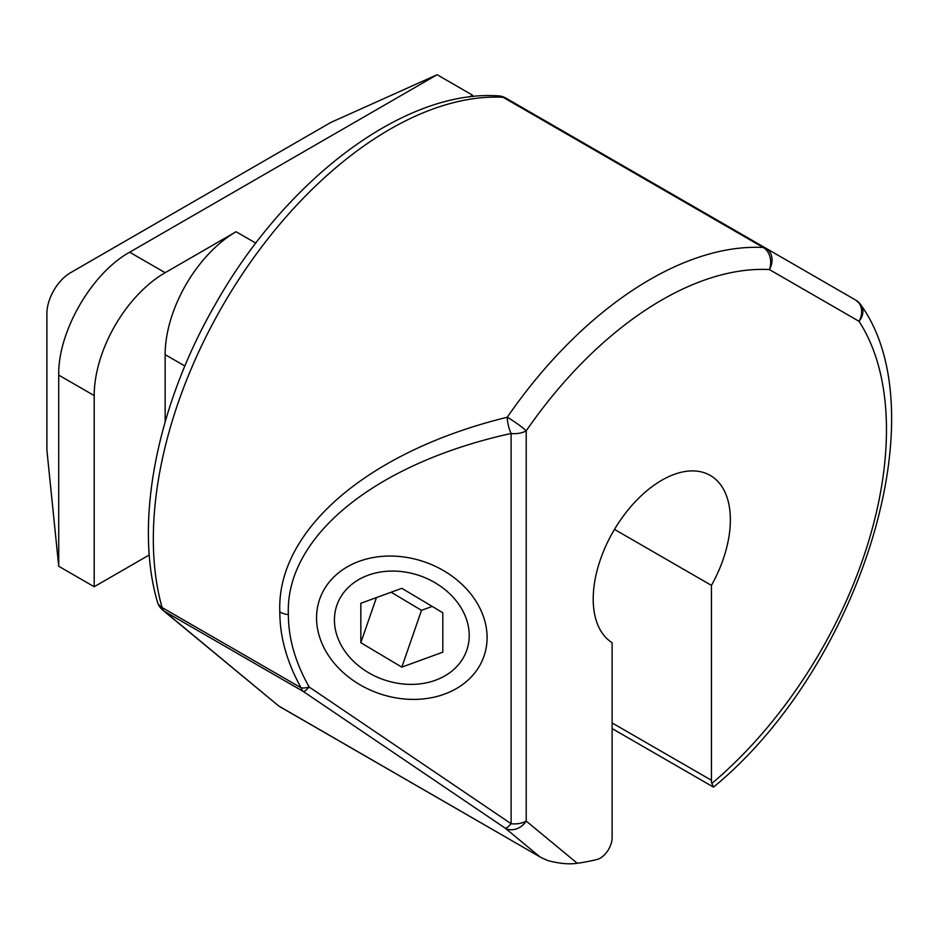 <?xml version="1.0" encoding="UTF-8"?>
<svg xmlns="http://www.w3.org/2000/svg" width="938" height="938" viewBox="0 0 938 938"><rect width="100%" height="100%" fill="white"/><g stroke="black" fill="none" stroke-linecap="round" stroke-linejoin="round"><path stroke-width="1.41" d="M288.365 614.625C288.4 638.391 295.341 662.521 309.177 687.015L511.116 823.728A16.72 3.177 124.1 0 1 505.265 828.207L303.326 691.494A16.72 3.177 -55.9 0 0 309.177 687.015A16.72 7.41 -29.5 0 1 301.075 687.8C286.934 662.275 279.852 637.008 279.817 611.986C276.335 530.087 368.587 451.084 507.259 417.234A16.72 6.203 76.8 0 0 511.116 433.473C375.306 463.278 284.953 536.759 288.365 614.625A16.72 9.65 180 0 1 279.817 611.986M316.552 617.884A86.953 69.623 19.1 0 1 401.827 556.726A86.953 69.623 19.1 0 1 487.092 637.57A86.953 69.623 19.1 0 1 401.827 698.728A86.953 69.623 19.1 0 1 316.552 617.884M711.825 783.465A317.736 183.438 120 0 0 859.009 321.3L769.406 269.569A317.736 183.438 120 0 0 526.218 430.835L526.218 821.09L577.269 863.277A334.456 193.099 120 0 0 597.06 859.466A16.72 9.65 120 0 0 612.127 837.634L612.127 642.729A96.989 55.999 120 0 1 613.886 530.416A96.989 55.999 120 0 1 710.277 475.437A96.989 55.999 120 0 1 711.45 585.382L711.45 780.287A16.72 9.65 120 0 0 711.825 783.465L713.666 786.97C858.329 668.161 939.477 415.3 861.201 305.366A16.72 16.72 0 0 0 855.538 299.996L765.947 248.265A16.72 9.65 120 0 0 763.251 247.491L503.096 97.294A334.456 193.099 120 0 0 389.821 129.338A334.456 193.099 120 0 0 162.086 607.554L301.075 687.8A16.72 9.65 120 0 0 303.326 691.494L164.338 611.248L279.09 706.279L162.825 610.192A16.72 13.589 -50.4 0 0 164.338 611.248A16.72 9.65 120 0 1 162.086 607.554A16.72 11.901 -15.8 0 1 157.385 601.844A16.72 16.72 0 0 0 162.825 610.192M577.269 863.277C569.284 864.496 559.587 863.628 548.191 860.674L541.531 857.801L279.09 706.279M472.588 96.614L472.588 95.195L437.12 74.723L129.679 252.216L165.147 272.7A100.331 57.933 120 0 0 94.199 395.59L94.199 586.742L149.283 554.944M94.199 586.742L58.731 566.259L46.9 450.205L46.9 313.667A33.44 19.311 -60 0 1 70.549 272.7L330.692 122.515L437.12 74.723M472.588 95.195L469.516 96.977M94.199 395.59L58.731 375.106L58.731 566.259M165.147 272.7L236.095 231.745L255.828 243.13M184.88 366.019L165.147 354.623L165.147 421.877M165.147 354.623A100.331 57.933 -60 0 1 236.095 231.745M58.731 375.106C57.804 331.888 91.596 273.146 129.679 252.216M614.484 529.395L711.45 585.382M279.465 706.408L541.531 857.801M498.313 95.852A16.72 16.72 0 0 1 505.793 98.068L765.947 248.265L505.793 98.068A16.72 9.65 120 0 0 503.096 97.294A16.72 13.097 93 0 0 498.313 95.852C404.372 89.368 285.809 179.287 215.435 304.135C157.432 404.513 133.911 521.2 157.385 601.844M401.827 571.605A68.732 55.025 -160.9 0 0 334.432 619.948A68.732 55.025 -160.9 0 0 401.827 683.849A68.732 55.025 -160.9 0 0 469.223 635.507A68.732 55.025 -160.9 0 0 401.827 571.605M360.825 603.286L360.825 642.706L401.827 667.141L442.818 652.168L442.818 612.749L401.827 588.314L360.825 603.286M432.207 606.429L421.502 610.333L401.827 667.141M391.111 592.218L421.502 610.333M376.466 597.576L360.825 642.706M539.62 856.605L505.265 828.207A16.72 13.589 -50.4 0 0 526.218 821.09A16.72 9.65 0 0 1 511.116 823.728L511.116 433.473A16.72 9.65 0 0 0 526.218 430.835A16.72 1.876 34.6 0 0 507.259 417.234A334.456 193.099 -60 0 1 649.964 279.524A334.456 193.099 -60 0 1 763.251 247.491A16.72 13.097 -87 0 1 769.406 269.569A16.72 13.66 -60 0 0 765.947 248.265M612.127 722.94L711.45 780.287M857.555 301.942A16.72 9.65 120 0 0 855.538 299.996A16.72 13.66 -60 0 1 859.009 321.3A16.72 13.097 -33 0 0 861.201 305.366M713.29 787.005L612.127 728.591"/></g></svg>
